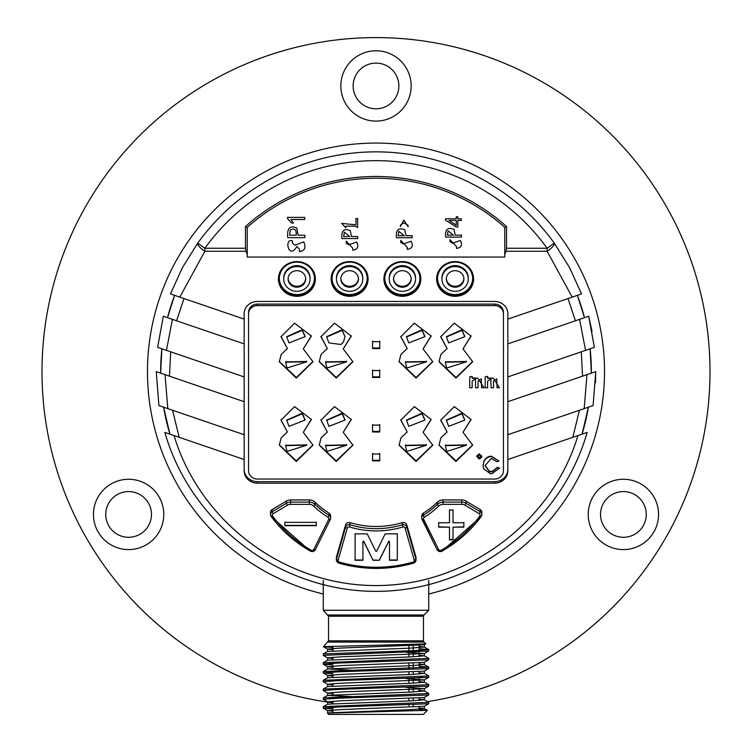 <?xml version="1.0" encoding="UTF-8"?>
<svg xmlns="http://www.w3.org/2000/svg" width="752" height="752" viewBox="0 0 752 752"><rect width="100%" height="100%" fill="white"/><g stroke="black" fill="none" stroke-linecap="round" stroke-linejoin="round"><path stroke-width="1.13" d="M427.559 701.607A334.001 334.001 0 0 0 709.004 345.751A334.001 334.001 0 0 0 376 37.6A334.001 334.001 0 0 0 42.695 350.028A334.001 334.001 0 0 0 332.929 702.819M376 50.788A35.156 35.156 0 0 0 345.553 103.522A35.156 35.156 0 0 0 406.447 103.522A35.156 35.156 0 0 0 376 50.788M98.164 532.012A35.156 35.156 0 0 0 159.057 532.012A35.156 35.156 0 0 0 128.611 479.278A35.156 35.156 0 0 0 98.164 532.012M653.836 532.012A35.156 35.156 0 0 0 623.389 479.278A35.156 35.156 0 0 0 592.943 532.012A35.156 35.156 0 0 0 653.836 532.012M428.734 593.967A228.533 228.533 0 0 0 393.719 143.764A228.533 228.533 0 0 0 150.221 336.266A228.533 228.533 0 0 0 323.266 593.967M421.769 644.248L424.278 644.774L425.754 643.919L323.445 646.664L328.539 640.836L328.539 616.245L323.266 610.239L428.734 610.239L428.734 580.394M419.071 644.361L419.071 650.442M419.071 651.815L419.071 656.496M419.071 662.935L419.071 665.285M419.071 671.733L419.071 674.074M419.071 678.182L419.071 682.863M419.071 689.311L419.071 691.652M419.071 698.1L419.071 700.441M419.071 706.889L419.071 709.23M413.233 644.53L413.233 650.687M413.233 652.059L413.233 656.806M413.233 663.255L413.233 668.265M413.233 672.044L413.233 674.384M413.233 678.426L413.233 683.173M413.233 687.215L413.233 691.962M413.233 698.411L413.233 700.751M413.233 704.793L413.233 705.611M408.909 705.611L408.909 704.953M408.909 700.93L408.909 698.589M408.909 692.141L408.909 687.366M408.909 683.352L408.909 678.577M408.909 674.563L408.909 672.222M408.909 668.415L408.909 663.433M408.909 656.985L408.909 652.21M408.909 650.837L408.909 644.643M419.071 690.336L424.316 690.994L410.545 692.075L327.75 695.318L323.313 697.865L428.734 693.532L428.734 694.904M424.316 697.442L428.678 694.97L338.278 698.213L323.266 699.304L323.266 697.931M327.722 686.529L323.313 689.076L428.734 684.743L428.734 686.115M406.136 687.394L424.269 688.719L428.678 686.181L338.278 689.424L323.266 690.515L323.266 689.133M327.722 677.74L323.313 680.287L428.734 675.954L428.734 677.326M419.071 676.462L422.483 676.64M406.136 678.605L424.278 679.93L428.678 677.392L338.278 680.635L323.266 681.726L323.266 680.344M332.929 672.42L329.489 672.241M366.403 670.934L327.74 668.951L323.313 671.489L428.734 667.165L428.734 668.537M327.74 668.951L410.592 665.708L424.25 664.552L428.678 667.099L419.071 666.3M424.335 671.075L428.678 668.603L338.278 671.846L323.266 672.937L323.266 671.555M424.278 671.141L341.436 674.384L327.722 675.54L323.313 672.993L332.929 673.792M332.929 663.631L329.489 663.452M327.675 660.228L323.313 662.7L428.734 658.376L428.734 659.748M424.344 662.286L428.678 659.814L338.278 663.057L323.266 664.148L323.266 662.766M424.278 662.352L341.389 665.595L327.722 666.751L323.313 664.204L332.929 665.003M428.668 651.016L323.275 655.349L323.332 653.911L413.741 650.668L428.725 649.587L419.071 648.722M332.929 646.842L324.291 646.842L332.929 647.425M424.278 644.774L341.417 648.017L327.656 649.098L332.929 649.756M406.136 652.238L424.278 653.563L341.389 656.806L327.656 657.887L332.929 658.545M327.722 666.751L332.929 667.334M327.722 675.54L332.929 676.123M424.278 679.93L341.399 683.173L327.675 684.254L332.929 684.912M424.269 688.719L341.38 691.962L327.684 693.043L332.929 693.701M424.26 697.508L341.417 700.751L327.693 701.832L332.929 702.5M327.722 704.107L323.313 706.654L428.734 702.321L428.678 703.759L424.278 706.307L341.474 709.54L327.693 710.631L332.929 711.289M327.778 712.896L410.601 709.653L424.307 708.572L419.071 707.914M327.693 704.182L410.63 700.864L424.297 699.783L419.071 699.125M366.403 697.301L327.693 695.393M327.759 686.529L410.573 683.286L424.316 682.205L419.071 681.547M327.759 677.74L410.62 674.497L424.316 673.416L419.071 672.758M424.25 664.552L419.071 663.969M327.74 660.162L410.573 656.919L424.335 655.838L419.071 655.18M327.665 651.439L410.62 648.13L424.335 647.049L419.071 646.391M332.929 707.576L329.498 707.406M427.399 710.339L423.348 714.4L328.652 714.4L327.402 713.084L427.399 710.339L419.071 709.813M428.678 703.759L338.297 707.002L323.266 708.093L332.929 708.948M323.445 646.664L324.291 646.842M503.445 469.286L503.445 312.362A8.789 8.263 180 0 0 494.656 304.099L257.344 304.099A8.789 8.263 180 0 0 248.555 312.362L248.555 469.286M507.844 469.286A13.188 12.389 0 0 1 494.656 481.675L257.344 481.675A13.188 12.389 0 0 1 244.156 469.286M587.162 432.4L586.428 434.9C559.309 525.62 470.677 591.514 376 591.345C281.314 591.504 192.681 525.61 165.572 434.891L164.838 432.4L174.041 435.549C200.135 522.546 285.168 585.714 376 585.564C466.832 585.714 551.865 522.546 577.959 435.549L587.162 432.4L586.419 434.9M272.609 516.079A125.744 118.158 180 0 0 311.243 550.267A1.758 1.654 180 0 0 313.744 549.552L328.718 519.369A1.758 1.654 180 0 0 328.098 517.301A87.072 81.818 0 0 1 313.744 506.105A6.157 5.781 180 0 0 309.335 504.357L290.601 504.357A6.157 5.781 180 0 0 287.302 505.259L273.117 513.748A1.758 1.654 180 0 0 272.609 516.079A1.758 0.498 143.8 0 1 271.199 516.521A1.758 0.498 143.8 0 1 271.162 516.417A3.516 3.299 0 0 1 270.541 514.537L270.541 512.366A3.516 3.299 0 0 1 272.168 509.574L286.352 501.086A7.915 7.435 0 0 1 290.601 499.92L309.335 499.92A7.915 7.435 0 0 1 315.003 502.176A85.314 80.163 180 0 0 329.066 513.137A3.516 3.299 0 0 1 330.645 515.891L330.645 518.072A3.516 3.299 0 0 1 330.316 519.472A1.758 0.545 26.4 0 1 330.297 519.557L315.323 549.731L312.907 551.583L310.332 551.084A127.502 119.812 0 0 1 271.284 516.577M336.492 558.576A3.516 3.299 0 0 1 336.492 556.865L345.6 524.924A3.516 3.299 0 0 1 350.075 522.631A85.314 80.163 180 0 0 402.329 522.631A3.516 3.299 0 0 1 406.804 524.924L415.912 556.865A3.516 3.299 0 0 1 415.912 558.576M423.677 519.369A1.758 0.545 153.6 0 1 422.107 519.557A1.758 0.545 153.6 0 1 422.088 519.472A3.516 3.299 0 0 1 421.759 518.072L421.759 515.891A3.516 3.299 0 0 1 423.329 513.137A85.314 80.163 180 0 0 437.391 502.176A7.915 7.435 0 0 1 443.069 499.92L461.794 499.92A7.915 7.435 0 0 1 466.052 501.086L480.227 509.574A3.516 3.299 0 0 1 481.853 512.366L481.853 514.537A3.516 3.299 0 0 1 481.233 516.417A1.758 0.498 36.2 0 1 481.205 516.521L481.853 514.537A3.516 3.299 0 0 0 480.227 511.755L466.052 503.267L465.103 505.259A6.157 5.781 180 0 0 461.794 504.357L443.069 504.357A6.157 5.781 180 0 0 438.651 506.105A87.072 81.818 0 0 1 424.307 517.301A1.758 1.654 180 0 0 423.677 519.369L438.66 549.552A1.758 1.654 180 0 0 441.161 550.267A125.744 118.158 180 0 0 479.785 516.079A1.758 1.654 180 0 0 479.287 513.748L465.103 505.259M174.041 435.549L244.156 459.528L244.156 470.79A13.188 12.389 180 0 0 257.344 483.179L494.656 483.179A13.188 12.389 180 0 0 507.844 470.79L507.844 459.528L577.959 435.549M591.335 373.152L590.132 348.787A215.345 215.345 0 0 1 591.345 371.601A215.345 215.345 0 0 1 591.335 373.152L582.546 376.16L581.296 351.814M588.384 407.199A215.345 215.345 0 0 1 582.067 434.139L588.384 407.199L579.454 410.254L572.808 437.307M169.933 434.139A215.345 215.345 0 0 1 163.616 407.199L169.933 434.139M160.665 373.152A215.345 215.345 0 0 1 161.868 348.787L160.665 373.152L169.454 376.16L170.704 351.814M167.517 317.682A215.345 215.345 0 0 1 174.614 295.329L167.517 317.682L176.579 320.784L183.967 298.525M577.386 295.329A215.345 215.345 0 0 1 584.483 317.682L575.421 320.784L568.033 298.525L577.386 295.329L584.483 317.682M494.656 479.052L257.344 479.052A8.789 8.263 0 0 1 248.555 470.79L248.555 313.866A8.789 8.263 0 0 1 257.344 305.603L494.656 305.603A8.789 8.263 0 0 1 503.445 313.866L503.445 470.79A8.789 8.263 0 0 1 494.656 479.052M327.346 431.996L320.925 420.199L334.518 406.606L351.316 419.503L343.241 432.315L352.914 445.175L336.182 461.502L319.233 445.175L321.104 437.814L327.346 431.996L320.935 419.898M351.316 419.212L343.241 432.315M352.914 444.911L336.238 460.901L319.243 444.94M431.159 419.212L423.094 432.315L432.767 445.175L416.025 461.502L399.086 445.175L400.957 437.814L407.189 431.996L400.778 419.898M407.189 431.996L400.778 420.199L414.361 406.606L431.159 419.503L423.094 432.315M432.757 444.911L416.082 460.901L399.086 444.94M379.741 453.371L379.741 460.28L372.56 460.28L372.56 453.371M379.741 453.973L379.741 460.882L372.56 460.882L372.56 453.973L379.741 453.973M379.741 424.495L379.741 431.394L372.56 431.394L372.56 424.495M379.741 425.096L379.741 431.996L372.56 431.996L372.56 425.096L379.741 425.096M379.741 377.457L372.56 377.457L372.56 370.548L379.741 370.548L379.741 377.457M379.741 369.946L379.741 376.855L372.56 376.855L372.56 369.946M346.625 444.911L325.607 445.316M344.971 419.795L342.16 413.196L326.725 420.077M426.469 444.911L405.46 445.316M424.814 419.795L422.004 413.196L406.569 420.077M326.876 451.463L346.625 445.212L325.607 445.616L326.876 451.463M406.719 451.463L426.469 445.212L405.45 445.616L406.719 451.463M303.319 348.89L312.992 361.759L296.25 378.087L279.312 361.759L281.182 354.389L287.414 348.571L281.004 336.774L294.596 323.181L311.394 336.088L303.319 348.89L311.394 335.787M379.741 341.681L379.741 348.571L372.56 348.571L372.56 341.681L379.741 341.681M287.414 431.996L281.004 420.199L294.596 406.606L311.394 419.503L303.319 432.315L312.992 445.175L296.25 461.502L279.312 445.175L281.182 437.814L287.414 431.996L281.004 419.898M343.241 348.89L352.914 361.759L336.182 378.087L319.233 361.759L321.104 354.389L327.346 348.571L320.925 336.774L334.518 323.181L351.316 336.088L343.241 348.89L351.316 335.787M485.19 376.79L487.606 376.404L485.19 376.79L485.19 387.759L487.606 387.759L487.606 381.104L490.859 378.848L491.103 387.759L493.519 387.759L493.519 381.104L496.781 378.848L497.025 387.759L499.441 387.759L493.397 378.265L487.606 378.265L487.606 376.79M487.606 377.871L493.397 378.265M469.727 376.79L472.143 376.404L469.727 376.79L469.727 387.759L472.143 387.759L472.143 381.104L475.405 378.848L475.64 387.759L478.065 387.759L478.065 381.104L481.318 378.848L481.562 387.759L483.978 387.759L477.943 378.265L472.143 378.265L472.143 376.79M472.143 377.871L477.943 378.265M447.111 348.571L440.7 336.774L454.293 323.181L471.09 336.088L463.016 348.89L472.688 361.759L455.947 378.087L439.008 361.759L440.879 354.389L447.111 348.571L440.7 336.482M400.957 354.389L407.189 348.571L400.778 336.774L414.361 323.181L431.159 336.088L423.094 348.89L432.767 361.759L416.025 378.087L399.086 361.759L400.957 354.389M447.111 431.996L440.7 420.199L454.293 406.606L471.09 419.503L463.016 432.315L472.688 445.175L455.947 461.502L439.008 445.175L440.879 437.814L447.111 431.996L440.7 419.898M481.825 456.191L479.203 453.823L476.683 456.088L478.883 458.833L479.729 458.833L481.825 457.037L481.825 456.191L479.203 454.217L476.683 456.473M491.253 456.567L498.99 461.004L491.253 456.182M487.794 457.423L487.794 457.037A7.727 7.257 180 0 1 491.432 456.182L491.432 456.567A7.727 7.257 180 0 0 487.794 457.423L485.557 458.983L484.034 461.192L483.085 465.328L483.602 468.816L490.417 473.713L491.883 473.713L499.535 468.158L497.439 467.293L492.09 471.532L489.373 471.25L485.078 465.356M487.794 457.037L485.557 458.598L484.034 460.797L483.085 465.328M411.147 278.494A8.789 8.263 0 0 1 402.367 286.296A8.789 8.263 0 0 1 393.597 278.494M305.669 278.494A8.789 8.263 0 0 1 296.89 286.296A8.789 8.263 0 0 1 288.119 278.494M358.403 278.494A8.789 8.263 0 0 1 349.633 286.296A8.789 8.263 0 0 1 340.853 278.494M402.367 287.198A8.789 8.263 180 0 0 411.156 278.936A8.789 8.263 180 0 0 402.367 270.682A8.789 8.263 180 0 0 393.578 278.936A8.789 8.263 180 0 0 402.367 287.198M296.89 287.198A8.789 8.263 180 0 0 305.679 278.936A8.789 8.263 180 0 0 296.89 270.682A8.789 8.263 180 0 0 288.101 278.936A8.789 8.263 180 0 0 296.89 287.198M349.633 287.198A8.789 8.263 180 0 0 358.422 278.936A8.789 8.263 180 0 0 349.633 270.682A8.789 8.263 180 0 0 340.844 278.936A8.789 8.263 180 0 0 349.633 287.198M402.367 291.334A13.188 12.389 180 0 0 415.555 278.936A13.188 12.389 180 0 0 402.367 266.546A13.188 12.389 180 0 0 389.188 278.936A13.188 12.389 180 0 0 402.367 291.334M296.89 291.334A13.188 12.389 180 0 0 310.078 278.936A13.188 12.389 180 0 0 296.89 266.546A13.188 12.389 180 0 0 283.711 278.936A13.188 12.389 180 0 0 296.89 291.334M349.633 291.334A13.188 12.389 180 0 0 362.812 278.936A13.188 12.389 180 0 0 349.633 266.546A13.188 12.389 180 0 0 336.445 278.936A13.188 12.389 180 0 0 349.633 291.334M389.198 278.494A13.188 12.389 0 0 1 389.188 278.043A13.188 12.389 0 0 1 402.367 265.653A13.188 12.389 0 0 1 415.555 278.043A13.188 12.389 0 0 1 415.546 278.494M283.72 278.494A13.188 12.389 0 0 1 283.711 278.043A13.188 12.389 0 0 1 296.89 265.653A13.188 12.389 0 0 1 310.078 278.043A13.188 12.389 0 0 1 310.068 278.494M336.454 278.494A13.188 12.389 0 0 1 336.445 278.043A13.188 12.389 0 0 1 349.633 265.653A13.188 12.389 0 0 1 362.812 278.043A13.188 12.389 0 0 1 362.802 278.494M343.41 342.047L340.966 344.482L328.897 342.921L326.725 336.971L342.16 330.372L344.971 336.67L342.16 329.771L326.725 336.652M343.476 341.981L344.971 336.67M326.876 368.048L346.625 361.787L325.607 362.191L326.876 368.048M288.975 426.346L305.049 420.095L302.238 413.797L286.794 420.387L288.975 426.346M286.954 451.463L306.703 445.212L285.685 445.616L286.954 451.463M286.954 368.048L306.703 361.787L285.685 362.191L286.954 368.048M288.975 342.921L305.049 336.67L302.238 330.372L286.794 336.971L288.975 342.921M419.945 278.343A17.578 16.516 0 0 1 402.367 294.558A17.578 16.516 0 0 1 384.789 278.343M314.468 278.343A17.578 16.516 0 0 1 296.89 294.558A17.578 16.516 0 0 1 279.321 278.343M367.211 278.343A17.578 16.516 0 0 1 349.633 294.558A17.578 16.516 0 0 1 332.055 278.343M346.625 361.486L325.607 361.891M305.049 419.795L302.238 413.196L286.803 420.077M306.703 444.911L285.685 445.316M306.703 361.486L285.685 361.891M305.049 336.37L302.238 329.771L286.803 336.652M456.267 225.215L448.963 220.43L456.267 220.43L456.267 225.215M343.673 236.551L344.322 232.161L349.774 236.551L343.673 236.551M289.642 235.207L290.338 229.905C294.577 227.771 296.551 229.539 296.25 235.207L289.642 235.207M398.165 235.714L398.814 231.325L404.275 235.714L398.165 235.714M148.398 503.013A22.851 22.851 0 0 1 128.611 537.285A22.851 22.851 0 0 1 108.814 503.013A22.851 22.851 0 0 1 148.398 503.013M376 108.796A22.851 22.851 0 0 1 356.213 74.514A22.851 22.851 0 0 1 395.787 74.514A22.851 22.851 0 0 1 376 108.796M157.6 347.33L163.344 316.254L244.156 343.89L244.156 376.931L157.6 347.33M158.907 405.591L156.256 371.648L244.156 401.709L244.156 434.75L158.907 405.591M328.897 426.346L344.971 420.095L342.16 413.797L326.725 420.387L328.897 426.346M244.156 459.528L244.156 434.75M244.156 401.709L244.156 376.931M244.156 343.89L244.156 319.111L170.45 293.91L182.426 267.609L197.738 243.112A219.744 219.744 0 0 1 554.262 243.112L569.574 267.609L581.55 293.91L507.844 319.111L507.844 313.866A13.188 12.389 180 0 0 494.656 301.467L257.344 301.467A13.188 12.389 180 0 0 244.156 313.866L244.156 319.111M402.367 295.16A17.578 16.516 180 0 0 419.945 278.644A17.578 16.516 180 0 0 402.367 262.119A17.578 16.516 180 0 0 384.789 278.644A17.578 16.516 180 0 0 402.367 295.16M296.89 295.16A17.578 16.516 180 0 0 314.477 278.644A17.578 16.516 180 0 0 296.89 262.119A17.578 16.516 180 0 0 279.312 278.644A17.578 16.516 180 0 0 296.89 295.16M349.633 295.16A17.578 16.516 180 0 0 367.211 278.644A17.578 16.516 180 0 0 349.633 262.119A17.578 16.516 180 0 0 332.055 278.644A17.578 16.516 180 0 0 349.633 295.16M327.346 348.571L320.935 336.482M352.914 361.486L336.238 377.485L319.243 361.524M312.992 444.911L296.316 460.901L279.312 444.94M311.394 419.212L303.319 432.315M379.741 341.079L379.741 347.969L372.56 347.969L372.56 341.079M312.992 361.486L296.316 377.485L279.312 361.524M287.414 348.571L281.004 336.482M457.846 227.01L457.846 220.43L461.361 220.43L461.361 218.804L457.846 218.804L457.846 216.755L456.267 216.755L456.267 218.804L445.447 218.804L445.447 220.092L456.267 227.01L457.846 227.01M411.165 241.213L403.166 243.977L400.76 242.398L400.76 240.377L407.236 247.323L407.236 249.344C412.181 248.649 413.487 245.942 411.165 241.213M350.244 230.573C343.965 228.091 341.192 230.761 341.916 238.572L357.736 238.572L357.736 236.551L351.532 236.551L350.244 230.573M296.758 227.988C289.962 224.998 286.954 228.213 287.734 237.651L304.87 237.651L304.87 235.207L298.159 235.207L296.758 227.988M293.449 223.006L290.939 219.499L304.776 219.499L304.776 217.375L287.537 217.375L287.537 218.653L291.541 223.006L293.449 223.006M303.723 241.843L295.047 245.18L292.443 243.272L292.443 240.837C283.701 237.801 288.787 260.549 296.852 246.459L299.465 249.222L299.465 251.657C304.823 250.82 306.243 247.549 303.723 241.843M354.775 226.183L357.642 227.414L357.642 218.531L355.978 218.531L355.978 224.867L341.634 223.363L345.798 227.762L346.08 226.089L354.775 226.183M356.674 242.05L348.665 244.814L346.268 243.234L346.268 241.213L352.735 248.16L352.735 250.181C357.689 249.485 358.995 246.778 356.674 242.05M407.885 225.168L408.157 226.747L403.815 220.073L400.299 226.578L400.572 224.998L403.26 223.147L404.463 223.147L407.885 225.168M404.736 229.736C398.466 227.254 395.684 229.924 396.407 237.735L412.228 237.735L412.228 235.714L406.033 235.714L404.736 229.736M453.494 235.141L447.393 235.141L448.042 230.864L453.494 235.141M245.472 248.254L245.472 226.559A195.125 195.125 0 0 1 506.528 226.559L506.528 248.254L547.127 248.254A210.955 210.955 0 0 0 204.873 248.254L245.472 248.254L246.007 251.262L204.873 251.262A8.789 2.491 -144.2 0 1 197.738 243.112L204.873 248.254L204.873 251.262L179.803 297.106M245.472 226.559L247.229 227.348L247.229 254.637L246.007 251.262M402.367 296.288A18.462 17.343 0 0 1 386.387 270.269A18.462 17.343 0 0 1 418.356 270.269A18.462 17.343 0 0 1 402.367 296.288M296.89 296.288A18.462 17.343 0 0 1 280.91 270.269A18.462 17.343 0 0 1 312.879 270.269A18.462 17.343 0 0 1 296.89 296.288M349.633 296.288A18.462 17.343 0 0 1 333.644 270.269A18.462 17.343 0 0 1 365.613 270.269A18.462 17.343 0 0 1 349.633 296.288M248.555 313.866L248.555 312.362M454.067 229.416C447.76 226.85 444.949 229.407 445.635 237.106L461.455 237.106L461.455 235.141L455.251 235.141L453.964 229.322M449.978 241.636L449.978 239.672L456.455 246.43L456.455 248.395C461.399 247.728 462.715 245.086 460.384 240.49L452.384 243.178L449.978 241.636M247.229 254.637L247.229 257.052L504.771 257.052L504.771 227.348A193.367 193.367 0 0 0 247.229 227.348M506.528 226.559L504.771 227.348M572.178 297.068L547.127 251.262L547.127 248.254L554.262 243.112A8.789 2.491 144.2 0 1 547.127 251.262L505.993 251.262L504.771 254.637M455.11 296.288A18.462 17.343 0 0 1 439.121 270.269A18.462 17.343 0 0 1 471.09 270.269A18.462 17.343 0 0 1 455.11 296.288M463.881 278.494A8.789 8.263 0 0 1 455.11 286.296A8.789 8.263 0 0 1 446.331 278.494M455.11 287.198A8.789 8.263 180 0 0 463.899 278.936A8.789 8.263 180 0 0 455.11 270.682A8.789 8.263 180 0 0 446.321 278.936A8.789 8.263 180 0 0 455.11 287.198M455.11 291.334A13.188 12.389 180 0 0 468.289 278.936A13.188 12.389 180 0 0 455.11 266.546A13.188 12.389 180 0 0 441.922 278.936A13.188 12.389 180 0 0 455.11 291.334M441.932 278.494A13.188 12.389 0 0 1 441.922 278.043A13.188 12.389 0 0 1 455.11 265.653A13.188 12.389 0 0 1 468.289 278.043A13.188 12.389 0 0 1 468.28 278.494M480.979 455.9L479.409 457.78L477.52 456.088M446.641 451.463L466.4 445.212L445.372 445.616L446.641 451.463M448.662 426.346L464.745 420.095L461.925 413.797L446.491 420.387L448.662 426.346M406.719 368.048L426.469 361.787L405.45 362.191L406.719 368.048M408.74 342.921L424.824 336.67L422.004 330.372L406.569 336.971L408.74 342.921M448.662 342.921L464.745 336.67L461.925 330.372L446.491 336.971L448.662 342.921M446.641 368.048L466.4 361.787L445.372 362.191L446.641 368.048M472.679 278.343A17.578 16.516 0 0 1 455.11 294.558A17.578 16.516 0 0 1 437.532 278.343M478.78 458.081L477.52 456.473L479.099 454.969L480.979 456.285L479.409 458.175L478.78 457.686M466.39 444.911L445.381 445.316M464.736 419.795L461.925 413.196L446.5 420.077M426.469 361.486L405.46 361.891M424.814 336.37L422.004 329.771L406.569 336.652M464.736 336.37L461.925 329.771L446.5 336.652M466.39 361.486L445.381 361.891M455.11 295.16A17.578 16.516 180 0 0 472.688 278.644A17.578 16.516 180 0 0 455.11 262.119A17.578 16.516 180 0 0 437.523 278.644A17.578 16.516 180 0 0 455.11 295.16M603.602 503.013A22.851 22.851 0 0 1 643.186 503.013A22.851 22.851 0 0 1 623.389 537.285A22.851 22.851 0 0 1 603.602 503.013M507.844 434.75L507.844 401.709L595.744 371.648L593.093 405.591L507.844 434.75L507.844 459.528M507.844 376.931L507.844 343.89L588.656 316.254L594.4 347.33L507.844 376.931L507.844 401.709M507.844 319.111L507.844 343.89M408.74 426.346L424.824 420.095L422.004 413.797L406.569 420.387L408.74 426.346M499.535 468.158L497.439 467.688L492.09 471.918L489.373 471.636L485.068 465.61L491.253 458.457L497.025 461.756L499.008 460.995M472.688 444.911L456.003 460.901L439.008 444.94M471.081 419.212L463.016 432.315M407.189 348.571L400.778 336.482M431.159 335.787L423.094 348.89M432.757 361.486L416.082 377.485L399.086 361.524M472.688 361.486L456.003 377.485L439.008 361.524M471.081 335.787L463.016 348.89M505.993 251.262L506.528 248.254M503.445 313.866L503.445 312.362M453.024 522.753L453.024 510.082L449.489 510.082L449.489 522.753L438.66 522.753L438.66 527.152L449.489 527.152L449.489 539.823L453.024 539.823L453.024 527.152L463.852 527.152L463.852 522.753L453.024 522.753M453.024 509.781L453.024 522.452M449.489 522.452L449.489 509.781M449.489 527.152L438.66 526.851L438.66 522.452M453.024 539.522L449.489 539.522M453.024 527.152L463.852 526.851L463.852 522.452M389.489 560.296L397.3 560.296L397.3 533.864L385.184 533.864L376.592 551.329L375.803 551.329L367.22 533.864L355.104 533.864L355.104 560.296L362.915 560.296L362.915 541.44L363.705 541.44L373.077 560.296L379.318 560.296L388.699 541.44L389.489 541.44L389.489 560.296M397.3 533.563L397.3 559.996L389.489 559.996M362.915 559.996L355.104 559.996L355.104 533.563M362.915 541.44L363.705 541.44M373.077 560.296L363.705 541.139M379.318 560.296L373.077 559.996M388.699 541.44L379.318 559.996M389.489 541.44L388.699 541.139M284.914 525.676L316.272 525.676L316.272 522.367L284.914 522.367L284.914 525.676M316.272 522.067L316.272 525.385L284.914 525.385L284.914 522.067M328.022 642.076L423.978 642.076L425.773 643.872M328.539 640.836L423.461 640.836L423.978 642.076M328.539 616.245L423.461 616.245L423.461 640.836M328.022 615.004L423.978 615.004L428.734 610.239M494.656 483.179L494.656 481.675M257.344 483.179L257.344 481.675M342.16 329.771L342.16 330.372M302.238 413.196L302.238 413.797M302.238 329.771L302.238 330.372M172.405 319.356L166.446 350.357M165.045 374.656L167.809 408.637M172.546 410.254L179.192 437.307M342.16 413.196L342.16 413.797M257.344 305.603L257.344 304.099M494.656 305.603L494.656 304.099M461.925 413.196L461.925 413.797M422.004 329.771L422.004 330.372M461.925 329.771L461.925 330.372M584.191 408.627L586.955 374.656M585.554 350.357L579.595 319.356M422.004 413.196L422.004 413.797M481.12 516.577A127.502 119.812 0 0 1 442.063 551.084L481.205 516.521A1.758 0.498 36.2 0 1 479.785 516.079M441.903 551.169A3.516 3.299 0 0 1 437.147 549.806M438.66 549.552A1.758 0.545 153.6 0 1 437.081 549.731A1.758 0.545 153.6 0 1 437.062 549.656L422.163 519.613M441.161 550.267L442.026 551.197L439.488 551.583L437.081 549.731L421.759 518.072A3.516 3.299 0 0 1 423.329 515.317A85.314 80.163 180 0 0 437.391 504.357A7.915 7.435 0 0 1 443.069 502.101L461.794 502.101A7.915 7.435 0 0 1 466.052 503.267L466.052 501.086M423.329 513.137L423.329 515.317L424.307 517.301M437.391 502.176L437.391 504.357L438.651 506.105M443.069 499.92L443.069 504.357M461.794 499.92L461.794 504.357M480.227 509.574L480.227 511.755L479.287 513.748M413.027 562.073A1.758 1.654 180 0 0 414.211 560.071L405.102 528.13A1.758 1.654 180 0 0 402.865 526.983A87.072 81.818 0 0 1 349.53 526.983A1.758 1.654 180 0 0 347.292 528.13L338.184 560.071A1.758 1.654 180 0 0 339.368 562.073A125.744 118.158 180 0 0 413.027 562.073L413.544 563.051A3.516 3.299 0 0 0 415.912 559.037L406.804 527.105A1.758 0.583 164.1 0 1 405.102 528.13M413.431 563.088A127.502 119.812 0 0 1 338.964 563.088M339.368 562.073L338.861 563.051A3.516 3.299 0 0 1 336.492 559.037L345.6 527.105A3.516 3.299 0 0 1 350.075 524.811A85.314 80.163 180 0 0 402.329 524.811A3.516 3.299 0 0 1 406.804 527.105L406.804 524.924M336.492 556.865L336.492 559.037A1.758 0.583 -164.1 0 0 338.184 560.071M345.6 524.924L345.6 527.105A1.758 0.583 15.9 0 0 347.292 528.13M350.075 522.631L349.53 526.983M402.329 522.631L402.865 526.983M415.912 556.865L415.912 559.037A1.758 0.583 -15.9 0 1 414.211 560.071M330.241 519.613L315.342 549.656A1.758 0.545 26.4 0 1 315.314 549.74A1.758 0.545 26.4 0 1 313.744 549.552M315.257 549.806A3.516 3.299 0 0 1 310.501 551.169M311.243 550.267L310.379 551.197L271.19 516.521L270.541 514.537A3.516 3.299 0 0 1 272.168 511.755L286.352 503.267A7.915 7.435 0 0 1 290.601 502.101L309.335 502.101A7.915 7.435 0 0 1 315.003 504.357A85.314 80.163 180 0 0 329.066 515.317A3.516 3.299 0 0 1 330.645 518.072L330.297 519.557A1.758 0.545 26.4 0 1 328.718 519.369M272.168 509.574L272.168 511.755L273.117 513.748M286.352 501.086L286.352 503.267L287.302 505.259M290.601 499.92L290.601 504.357M309.335 499.92L309.335 504.357M315.003 502.176L315.003 504.357L313.744 506.105M329.066 513.137L329.066 515.317L328.098 517.301M323.266 580.394L323.266 610.239M332.929 646.137L332.929 650.781M332.929 657.229L332.929 659.57M332.929 666.018L332.929 668.359M332.929 674.807L332.929 677.148M332.929 683.596L332.929 685.937M332.929 692.385L332.929 694.726M332.929 701.184L332.929 703.515M332.929 707.228L332.929 712.304M428.734 649.587L428.734 650.959M424.344 708.572L424.344 706.269M424.344 699.783L424.344 697.48M424.344 690.994L424.344 688.691M424.344 682.205L424.344 679.893M424.344 673.416L424.344 671.104M424.344 664.627L424.344 662.315M424.344 655.838L424.344 653.497M424.344 647.049L424.344 644.708M327.656 712.934L327.656 710.631M327.656 704.145L327.656 701.832M327.656 695.356L327.656 693.043M327.656 686.567L327.656 684.254M327.656 677.778L327.656 675.465M327.656 668.989L327.656 666.676M327.656 660.2L327.656 657.887M327.656 651.401L327.656 649.098M323.313 653.911L327.722 651.373M428.678 649.521L424.288 646.974M428.678 658.31L424.278 655.763M428.678 675.888L424.278 673.341M428.678 684.677L424.278 682.13M428.678 693.466L424.278 690.919M428.678 702.255L424.278 699.717M427.39 710.302L424.278 708.506M323.266 706.72L323.266 708.093M327.722 649.173L323.454 646.701M424.278 653.563L428.678 651.025M327.722 657.962L323.313 655.415M327.722 684.329L323.313 681.782M327.722 693.118L323.313 690.571M327.722 701.907L323.313 699.36M327.722 710.696L323.322 708.158M423.461 616.245L423.978 615.004M164.838 432.4L165.572 434.891M346.625 444.611L346.625 445.212M325.607 445.015L325.607 445.616M426.469 444.611L426.469 445.212M405.45 445.015L405.45 445.616M389.188 278.043L389.188 278.936M415.555 278.043L415.555 278.936M283.711 278.043L283.711 278.936M310.078 278.043L310.078 278.936M336.445 278.043L336.445 278.936M362.812 278.043L362.812 278.936M326.725 336.37L326.725 336.971M346.625 361.787L346.625 361.186M325.607 362.191L325.607 361.59M305.049 419.494L305.049 420.095M286.794 419.785L286.794 420.387M306.703 445.212L306.703 444.611M285.685 445.616L285.685 445.015M306.703 361.787L306.703 361.186M285.685 362.191L285.685 361.59M305.049 336.069L305.049 336.67M286.794 336.37L286.794 336.971M344.971 420.095L344.971 419.494M326.725 419.785L326.725 420.387M441.922 278.043L441.922 278.936M468.289 278.043L468.289 278.936M466.4 444.611L466.4 445.212M445.372 445.015L445.372 445.616M464.745 419.494L464.745 420.095M446.491 419.785L446.491 420.387M426.469 361.787L426.469 361.186M405.45 362.191L405.45 361.59M424.824 336.67L424.824 336.069M406.569 336.37L406.569 336.971M464.745 336.069L464.745 336.67M446.491 336.37L446.491 336.971M466.4 361.787L466.4 361.186M445.372 362.191L445.372 361.59M595.744 371.648L595.462 382.674M588.656 316.254L592.05 331.519M424.824 419.494L424.824 420.095M406.569 420.387L406.569 419.785M336.37 557.721L336.37 559.892L338.889 563.163C363.761 570.157 388.643 570.157 413.515 563.163L416.035 559.892L416.035 557.721"/></g></svg>
